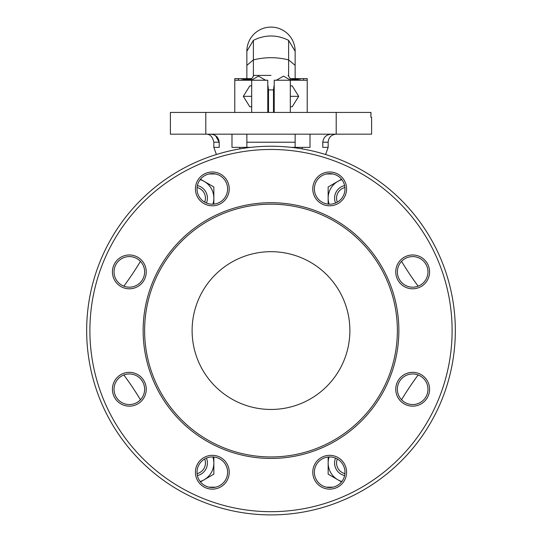 <?xml version="1.0" encoding="UTF-8"?>
<svg xmlns="http://www.w3.org/2000/svg" width="542" height="542" viewBox="0 0 542 542"><rect width="100%" height="100%" fill="white"/><g stroke="black" fill="none" stroke-linecap="round" stroke-linejoin="round"><path stroke-width="0.81" d="M333.005 487.163L326.359 487.163L333.005 487.163M215.641 487.163L208.995 487.163L215.641 487.163M208.995 173.975L215.641 173.975L208.995 173.975M326.359 173.975L333.005 173.975L326.359 173.975M140.439 261.38A305.878 305.878 0 0 1 123.847 286.169A305.878 305.878 0 0 0 140.439 261.38M123.847 374.976A305.878 305.878 0 0 1 140.439 399.759A305.878 305.878 0 0 0 123.847 374.976M401.561 399.759A305.878 305.878 0 0 1 418.153 374.976A305.878 305.878 0 0 0 401.561 399.759M418.153 286.169A305.878 305.878 0 0 1 401.561 261.38A305.878 305.878 0 0 0 418.153 286.169M370.904 112.431L170.384 112.431L170.384 134.165L371.616 134.165L371.616 117.262L370.904 117.262L370.904 112.431M370.965 112.431L370.904 117.262M295.146 134.165L295.146 147.363L310.01 147.363L310.01 134.165M295.146 142.214L246.854 142.214L246.854 147.363L231.99 147.363L231.99 134.165M246.854 142.214L246.854 134.165M328.154 147.363L328.154 142.214L322.795 142.214L322.795 147.363L328.154 147.363L325.6 154.511M322.795 142.214C323.499 137.187 326.42 134.504 331.562 134.165M210.438 134.165C215.581 134.504 218.501 137.187 219.205 142.214L215.533 135.69M219.205 147.363L219.205 142.214L219.205 147.363L213.846 147.363L216.4 154.511M239.815 148.894L239.815 147.363M302.185 148.894L302.185 147.363M349.881 330.573A78.881 78.881 0 0 0 231.556 262.253A78.881 78.881 0 0 0 231.556 398.885A78.881 78.881 0 0 0 349.881 330.573M397.374 330.573A126.374 126.374 0 0 0 207.81 221.122A126.374 126.374 0 0 0 207.81 440.016A126.374 126.374 0 0 0 397.374 330.573M398.865 330.573A127.865 127.865 0 0 0 207.071 219.835A127.865 127.865 0 0 0 207.071 441.303A127.865 127.865 0 0 0 398.865 330.573M455.327 330.573A184.327 184.327 0 0 0 178.833 170.933A184.327 184.327 0 0 0 178.833 490.205A184.327 184.327 0 0 0 455.327 330.573M229.225 188.901A16.904 16.904 0 0 0 203.867 174.26A16.904 16.904 0 0 0 203.867 203.541A16.904 16.904 0 0 0 229.225 188.901M146.238 271.888A16.904 16.904 0 0 0 120.88 257.247A16.904 16.904 0 0 0 120.88 286.528A16.904 16.904 0 0 0 146.238 271.888M146.238 389.251A16.904 16.904 0 0 0 120.88 374.61A16.904 16.904 0 0 0 120.88 403.892A16.904 16.904 0 0 0 146.238 389.251M229.225 472.238A16.904 16.904 0 0 0 203.867 457.597A16.904 16.904 0 0 0 203.867 486.879A16.904 16.904 0 0 0 229.225 472.238M346.582 472.238A16.904 16.904 0 0 0 321.23 457.597A16.904 16.904 0 0 0 321.23 486.879A16.904 16.904 0 0 0 346.582 472.238M429.569 389.251A16.904 16.904 0 0 0 404.217 374.61A16.904 16.904 0 0 0 404.217 403.892A16.904 16.904 0 0 0 429.569 389.251M429.569 271.888A16.904 16.904 0 0 0 404.217 257.247A16.904 16.904 0 0 0 404.217 286.528A16.904 16.904 0 0 0 429.569 271.888M346.582 188.901A16.904 16.904 0 0 0 321.23 174.26A16.904 16.904 0 0 0 321.23 203.541A16.904 16.904 0 0 0 346.582 188.901M344.976 188.901A15.291 15.291 0 0 0 322.036 175.655A15.291 15.291 0 0 0 322.036 202.146A15.291 15.291 0 0 0 344.976 188.901M427.963 271.888A15.291 15.291 0 0 0 405.023 258.642A15.291 15.291 0 0 0 405.023 285.133A15.291 15.291 0 0 0 427.963 271.888M427.963 389.251A15.291 15.291 0 0 0 405.023 376.006A15.291 15.291 0 0 0 405.023 402.496A15.291 15.291 0 0 0 427.963 389.251M344.976 472.238A15.291 15.291 0 0 0 322.036 458.993A15.291 15.291 0 0 0 322.036 485.483A15.291 15.291 0 0 0 344.976 472.238M227.613 472.238A15.291 15.291 0 0 0 204.673 458.993A15.291 15.291 0 0 0 204.673 485.483A15.291 15.291 0 0 0 227.613 472.238M144.626 389.251A15.291 15.291 0 0 0 121.686 376.006A15.291 15.291 0 0 0 121.686 402.496A15.291 15.291 0 0 0 144.626 389.251M144.626 271.888A15.291 15.291 0 0 0 121.686 258.642A15.291 15.291 0 0 0 121.686 285.133A15.291 15.291 0 0 0 144.626 271.888M227.613 188.901A15.291 15.291 0 0 0 204.673 175.655A15.291 15.291 0 0 0 204.673 202.146A15.291 15.291 0 0 0 227.613 188.901M213.846 204.117L213.846 186.97L200.465 179.239M200.147 179.639A19.316 19.316 0 0 1 212.87 204.185M204.666 202.146A10.901 10.901 0 0 0 197.085 187.518M206.441 203.02A12.879 12.879 0 0 0 197.396 185.567M341.535 179.239L328.154 186.97L328.154 204.117M328.154 457.021L328.154 474.169L341.535 481.899M200.465 481.899L213.846 474.169L213.846 457.021M341.853 179.639A19.316 19.316 0 0 0 329.13 204.185M329.13 456.953A19.316 19.316 0 0 0 341.853 481.499M212.87 456.953A19.316 19.316 0 0 1 200.147 481.499M344.915 187.518A10.901 10.901 0 0 0 337.334 202.146M344.604 185.567A12.879 12.879 0 0 0 335.559 203.02M337.334 458.999A10.901 10.901 0 0 0 344.915 473.62M335.559 458.119A12.879 12.879 0 0 0 344.604 475.571M197.085 473.62A10.901 10.901 0 0 0 204.666 458.999M197.396 475.571A12.879 12.879 0 0 0 206.441 458.119M274.218 84.694L273.48 89.891L273.48 112.431M290.681 80.236L283.52 76.137L276.359 80.236M273.48 89.891L268.52 89.891L268.52 112.431M268.52 89.891L267.782 84.694M265.641 80.236L258.48 76.137L251.319 80.236M271 75.406L253.934 75.406L271 75.406M274.218 112.431L274.218 80.236L307.219 80.236L307.219 112.431M251.502 78.624L234.781 78.624L234.781 80.236L267.782 80.236L267.782 112.431M290.498 78.624L307.219 78.624L307.219 80.236M290.316 106.794L292.179 106.794L298.696 96.334L292.179 85.866L290.316 85.866M251.684 106.794L249.821 106.794L243.304 96.334L249.821 85.866L251.684 85.866M251.684 80.236L251.684 112.431M290.316 80.236L290.316 112.431M288.615 40.365C276.874 34.519 265.126 34.519 253.385 40.365L246.854 51.253A24.146 24.146 0 0 1 271 27.1A24.146 24.146 0 0 1 295.146 51.253L288.615 40.365L288.615 59.898C276.874 56.971 265.126 56.971 253.385 59.898L246.854 65.345L246.854 51.253M298.696 96.334L290.316 96.334M243.304 96.334L251.684 96.334M238.399 78.624L238.399 80.236M303.601 78.624L303.601 80.236M299.977 78.624L299.977 80.236M242.023 78.624L242.023 80.236M250.472 80.236L250.472 79.43L243.229 79.43L243.229 80.236M298.622 80.236L298.622 79.43L291.928 79.43L291.928 80.236M219.205 142.214L213.846 142.214C212.572 136.604 209.889 133.921 205.797 134.165L205.797 112.431M328.154 142.214C328.628 137.322 331.311 134.64 336.203 134.165L336.203 112.431M295.146 147.363L291.352 147.363M250.648 147.363L246.854 147.363M452.109 330.573A181.109 181.109 0 0 0 180.445 173.725A181.109 181.109 0 0 0 180.445 487.414A181.109 181.109 0 0 0 452.109 330.573M253.385 76.029L253.385 40.365M295.146 78.624L295.146 65.345L288.615 59.898L288.615 76.029M293.134 79.43L293.134 80.236M298.202 79.43L298.202 80.236M213.846 142.214L213.846 147.363M253.934 75.406L250.6 80.236M288.066 75.406L291.4 80.236M234.781 80.236L234.781 112.431M246.854 78.624L246.854 65.345M295.146 65.345L295.146 51.253"/></g></svg>
